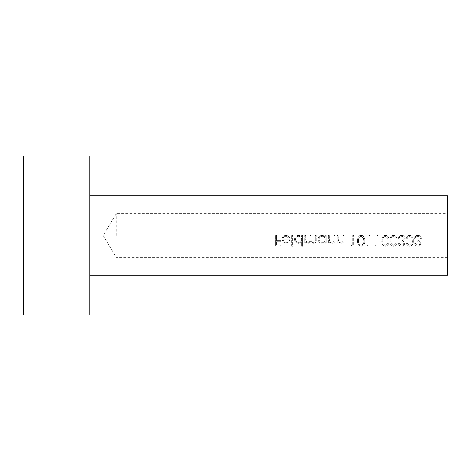<?xml version="1.0" encoding="UTF-8"?>
<svg xmlns="http://www.w3.org/2000/svg" width="471" height="471" viewBox="0 0 471 471"><rect width="100%" height="100%" fill="white"/><g stroke="black" fill="none" stroke-linecap="round" stroke-linejoin="round"><path stroke-width="0.35" stroke-dasharray="2.35 1.77" d="M414.221 238.332L415.163 238.332L415.987 236.878L417.742 236.307C419.278 236.33 420.167 237.072 420.42 238.532C420.044 240.122 418.966 240.864 417.188 240.758L417.188 241.835C418.625 241.77 419.52 242.341 419.879 243.554C419.685 244.626 418.984 245.179 417.765 245.208L415.569 243.589L414.621 243.589C414.969 245.226 416.011 246.121 417.753 246.286C419.584 246.156 420.609 245.244 420.827 243.554L419.596 241.387L420.738 240.493L421.362 238.626C421.28 237.154 420.562 236.112 419.208 235.5C420.562 236.106 421.28 237.149 421.362 238.626L420.738 240.493L419.596 241.387L420.827 243.554C420.621 245.232 419.602 246.145 417.753 246.286C416.011 246.121 414.963 245.22 414.621 243.589L415.569 243.589L417.765 245.208C418.978 245.179 419.685 244.632 419.879 243.554C419.531 242.353 418.631 241.776 417.188 241.835L417.188 240.758C418.966 240.869 420.044 240.128 420.42 238.532C420.179 237.078 419.284 236.336 417.742 236.307L415.987 236.878L415.163 238.332L414.221 238.332L416.27 235.5L414.221 238.332M409.676 245.208C407.633 244.549 406.761 243.065 407.074 240.758C406.761 238.485 407.627 237.001 409.676 236.307L411.937 238.114L412.331 240.758C412.596 243.048 411.713 244.531 409.676 245.208C411.707 244.537 412.596 243.054 412.331 240.758L411.937 238.114L409.676 236.307C407.639 236.972 406.773 238.456 407.074 240.758C406.761 243.077 407.633 244.561 409.676 245.208M406.132 240.752C405.79 243.701 406.962 245.544 409.646 246.286C412.361 245.556 413.567 243.713 413.279 240.752C413.509 238.514 412.726 236.766 410.93 235.5C412.72 236.754 413.503 238.509 413.279 240.752C413.573 243.713 412.361 245.556 409.646 246.286C406.962 245.556 405.79 243.707 406.132 240.752C405.878 238.526 406.626 236.778 408.369 235.5C406.626 236.783 405.878 238.532 406.132 240.752M398.042 238.332L398.984 238.332L399.808 236.878L401.569 236.307C403.099 236.33 403.994 237.072 404.242 238.532C403.871 240.122 402.793 240.864 401.009 240.758L401.009 241.835C402.446 241.77 403.347 242.341 403.706 243.554C403.512 244.626 402.805 245.179 401.592 245.208L399.39 243.589L398.448 243.589C398.796 245.226 399.838 246.121 401.58 246.286C403.406 246.156 404.43 245.244 404.648 243.554L403.423 241.387L404.56 240.493L405.19 238.626C405.107 237.154 404.389 236.112 403.029 235.5C404.383 236.106 405.107 237.149 405.19 238.626L404.56 240.493L403.423 241.387L404.648 243.554C404.448 245.232 403.423 246.145 401.58 246.286C399.832 246.121 398.79 245.22 398.448 243.589L399.39 243.589L401.592 245.208C402.799 245.179 403.506 244.632 403.706 243.554C403.359 242.353 402.458 241.776 401.009 241.835L401.009 240.758C402.787 240.869 403.865 240.128 404.242 238.532C404 237.078 403.111 236.336 401.569 236.307L399.808 236.878L398.984 238.332L398.042 238.332L400.091 235.5L398.042 238.332M393.503 245.208C391.454 244.549 390.589 243.065 390.901 240.758C390.583 238.485 391.448 237.001 393.503 236.307L395.758 238.114L396.158 240.758C396.423 243.048 395.534 244.531 393.503 245.208C395.534 244.537 396.417 243.054 396.158 240.758L395.758 238.114L393.503 236.307C391.466 236.972 390.594 238.456 390.901 240.758C390.589 243.077 391.454 244.561 393.503 245.208M389.953 240.752C389.611 243.701 390.783 245.544 393.473 246.286C396.182 245.556 397.394 243.713 397.1 240.752C397.33 238.514 396.547 236.766 394.751 235.5C396.547 236.754 397.324 238.509 397.1 240.752C397.394 243.713 396.188 245.556 393.473 246.286C390.783 245.556 389.611 243.707 389.953 240.752C389.705 238.526 390.453 236.778 392.196 235.5C390.447 236.783 389.7 238.532 389.953 240.752M385.413 245.208C383.365 244.549 382.499 243.065 382.811 240.758C382.493 238.485 383.365 237.001 385.413 236.307L387.668 238.114L388.069 240.758C388.334 243.048 387.45 244.531 385.413 245.208C387.445 244.537 388.328 243.054 388.069 240.758L387.668 238.114L385.413 236.307C383.376 236.972 382.511 238.456 382.811 240.758C382.499 243.077 383.365 244.561 385.413 245.208M381.869 240.752C381.522 243.701 382.693 245.544 385.384 246.286C388.098 245.556 389.305 243.713 389.011 240.752C389.24 238.514 388.457 236.766 386.667 235.5C388.457 236.754 389.24 238.509 389.011 240.752C389.305 243.713 388.098 245.556 385.384 246.286C382.693 245.556 381.522 243.707 381.869 240.752C381.616 238.526 382.364 236.778 384.106 235.5C382.358 236.783 381.616 238.532 381.869 240.752M361.151 245.208C359.102 244.549 358.237 243.065 358.543 240.758C358.231 238.485 359.096 237.001 361.151 236.307L363.406 238.114L363.8 240.758C364.065 243.048 363.182 244.531 361.151 245.208C363.182 244.537 364.065 243.054 363.8 240.758L363.406 238.114L361.151 236.307C359.114 236.972 358.243 238.456 358.543 240.758C358.237 243.077 359.102 244.561 361.151 245.208M357.601 240.752C357.259 243.701 358.431 245.544 361.116 246.286C363.83 245.556 365.043 243.713 364.748 240.752C364.978 238.514 364.195 236.766 362.399 235.5C364.189 236.754 364.972 238.509 364.748 240.752C365.043 243.713 363.83 245.556 361.116 246.286C358.431 245.556 357.259 243.707 357.601 240.752C357.354 238.526 358.095 236.778 359.844 235.5C358.095 236.783 357.348 238.532 357.601 240.752M325.249 239.327C325.096 241.193 324.066 242.212 322.152 242.377C320.28 242.212 319.244 241.205 319.05 239.35C319.244 237.502 320.274 236.489 322.146 236.307C324.036 236.454 325.072 237.461 325.249 239.327C325.078 237.466 324.048 236.46 322.146 236.307C320.28 236.489 319.244 237.502 319.05 239.35C319.238 241.199 320.268 242.206 322.152 242.377C324.06 242.218 325.09 241.199 325.249 239.327M318.102 239.362C318.337 241.77 319.679 243.089 322.14 243.319L325.249 241.764L325.249 243.183L326.191 243.183L326.191 235.5L325.249 235.5L325.249 236.831L323.206 235.5L325.249 236.831L325.249 235.5L326.191 235.5L326.191 243.183L325.249 243.183L325.249 241.764L322.14 243.319C319.685 243.095 318.337 241.776 318.102 239.362C318.202 237.425 319.179 236.142 321.039 235.5C319.191 236.13 318.208 237.419 318.102 239.362M301.658 239.327C301.505 241.193 300.474 242.212 298.561 242.377C296.689 242.212 295.653 241.205 295.458 239.35C295.653 237.502 296.683 236.489 298.555 236.307C300.445 236.454 301.481 237.461 301.658 239.327C301.493 237.466 300.457 236.46 298.555 236.307C296.689 236.489 295.653 237.502 295.458 239.35C295.647 241.199 296.677 242.206 298.561 242.377C300.469 242.218 301.499 241.199 301.658 239.327M294.516 239.362C294.746 241.77 296.088 243.089 298.549 243.319L301.658 241.7L301.658 246.286L302.6 246.286L302.6 235.5L301.658 235.5L301.658 236.831L299.615 235.5L301.658 236.831L301.658 235.5L302.6 235.5L302.6 246.286L301.658 246.286L301.658 241.7L298.549 243.319C296.094 243.095 294.746 241.776 294.516 239.362C294.611 237.425 295.594 236.142 297.454 235.5C295.6 236.13 294.616 237.419 294.516 239.362M283.153 240.08L288.988 240.08C288.588 241.535 287.604 242.3 286.05 242.377L284.066 241.652L283.153 240.08L284.066 241.652L286.05 242.377C287.598 242.306 288.576 241.541 288.988 240.08L283.153 240.08M282.111 239.321L282.994 241.888L286.003 243.319L289.094 241.806L289.93 239.138L283.053 239.138C283.189 237.413 284.125 236.471 285.862 236.307L288.688 237.926L289.524 237.484L287.116 235.5L289.524 237.484L288.688 237.926L285.862 236.307C284.131 236.466 283.195 237.408 283.053 239.138L289.93 239.138L289.094 241.806L286.003 243.319L282.994 241.888L282.111 239.321C282.176 237.431 283.089 236.159 284.855 235.5C283.095 236.154 282.182 237.425 282.111 239.321M116.278 235.5L116.278 213.646L116.278 235.5M89.784 275.241L89.784 195.759L89.784 275.241M275.641 235.5L276.583 235.5L276.583 240.622L280.763 240.622L280.763 241.7L276.583 241.7L276.583 244.938L280.763 244.938L280.763 246.015L275.641 246.015L275.641 235.5L275.641 246.015L280.763 246.015L280.763 244.938L276.583 244.938L276.583 241.7L280.763 241.7L280.763 240.622L276.583 240.622L276.583 235.5L275.641 235.5M284.855 235.5L287.116 235.5L284.855 235.5M291.684 235.5L292.626 235.5L292.626 246.286L291.684 246.286L291.684 235.5L291.684 246.286L292.626 246.286L292.626 235.5L291.684 235.5M297.454 235.5L299.615 235.5L297.454 235.5M304.761 235.5L305.703 235.5L305.703 238.732C305.496 240.746 306.327 241.959 308.187 242.377C309.677 242.047 310.283 241.058 310.018 239.409L310.018 235.5L310.96 235.5L310.96 238.491C310.683 240.616 311.514 241.911 313.45 242.377C314.887 242.118 315.499 241.211 315.276 239.668L315.276 235.5L316.218 235.5L316.218 239.662C316.435 241.741 315.57 242.959 313.615 243.319L310.795 241.464L308.352 243.319L306.768 242.93L305.703 241.847L305.703 243.183L304.761 243.183L304.761 235.5L304.761 243.183L305.703 243.183L305.703 241.847L306.768 242.93L308.352 243.319L310.795 241.464L313.615 243.319C315.564 242.959 316.43 241.741 316.218 239.662L316.218 235.5L315.276 235.5L315.276 239.668C315.499 241.211 314.893 242.112 313.45 242.377C311.514 241.906 310.683 240.61 310.96 238.491L310.96 235.5L310.018 235.5L310.018 239.409C310.301 241.028 309.688 242.017 308.187 242.377C306.327 241.959 305.496 240.746 305.703 238.732L305.703 235.5L304.761 235.5M321.039 235.5L323.206 235.5L321.039 235.5M328.352 235.5L329.294 235.5L329.441 240.34L332.055 242.377L334.033 240.864L334.145 235.5L335.087 235.5L335.087 239.427C335.305 241.664 334.345 242.965 332.214 243.319L329.294 241.8L329.294 243.183L328.352 243.183L328.352 235.5L328.352 243.183L329.294 243.183L329.294 241.8L332.214 243.319C334.345 242.965 335.299 241.664 335.087 239.427L335.087 235.5L334.145 235.5L334.033 240.864L332.055 242.377C330.724 242.271 329.853 241.594 329.441 240.34L329.294 235.5L328.352 235.5M337.248 235.5L338.19 235.5L338.337 240.34L340.951 242.377L342.929 240.864L343.041 235.5L343.989 235.5L343.989 239.427C344.201 241.664 343.241 242.965 341.116 243.319L338.19 241.8L338.19 243.183L337.248 243.183L337.248 235.5L337.248 243.183L338.19 243.183L338.19 241.8L341.116 243.319C343.241 242.965 344.195 241.664 343.989 239.427L343.989 235.5L343.041 235.5L342.929 240.864L340.951 242.377C339.62 242.271 338.749 241.594 338.337 240.34L338.19 235.5L337.248 235.5M352.75 235.5L353.692 235.5L353.692 246.015L351.749 246.015L351.13 244.938L352.75 244.938L352.75 235.5L352.75 244.938L351.13 244.938L351.749 246.015L353.692 246.015L353.692 235.5L352.75 235.5M359.844 235.5L362.399 235.5L359.844 235.5M368.928 235.5L369.87 235.5L369.87 246.015L367.928 246.015L367.309 244.938L368.928 244.938L368.928 235.5L368.928 244.938L367.309 244.938L367.928 246.015L369.87 246.015L369.87 235.5L368.928 235.5M377.012 235.5L377.96 235.5L377.96 246.015L376.011 246.015L375.399 244.938L377.012 244.938L377.012 235.5L377.012 244.938L375.399 244.938L376.011 246.015L377.96 246.015L377.96 235.5L377.012 235.5M384.106 235.5L386.667 235.5L384.106 235.5M392.196 235.5L394.751 235.5L392.196 235.5M400.091 235.5L403.029 235.5L400.091 235.5M408.369 235.5L410.93 235.5L408.369 235.5M416.27 235.5L419.208 235.5L416.27 235.5M447.45 235.5L447.45 213.646L447.45 235.5M23.55 156.019L23.55 314.981M89.784 156.019L89.784 314.981M447.45 195.759L447.45 275.241M447.45 257.354L116.278 257.354L103.143 235.5L116.278 213.646L447.45 213.646"/><path stroke-width="0.71" d="M89.784 275.241L447.45 275.241L447.45 195.759L89.784 195.759M89.784 314.981L89.784 156.019L23.55 156.019L23.55 314.981L89.784 314.981"/></g></svg>
